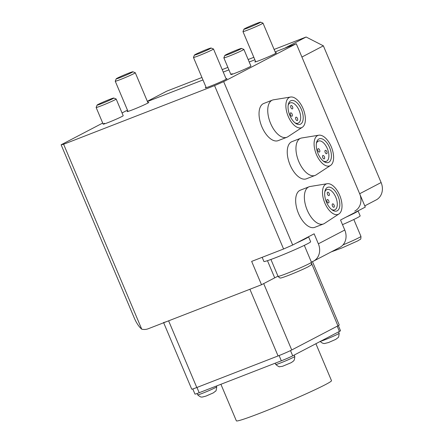 <?xml version="1.0" encoding="UTF-8"?>
<svg xmlns="http://www.w3.org/2000/svg" width="443" height="443" viewBox="0 0 443 443"><rect width="100%" height="100%" fill="white"/><g stroke="black" fill="none" stroke-linecap="round" stroke-linejoin="round"><path stroke-width="0.66" d="M232.198 73.682A10.87 0.532 -22.9 0 0 230.892 74.529A10.87 0.532 -22.9 0 0 238.45 71.893A10.87 0.532 -22.9 0 0 249.614 66.915A10.87 0.532 -22.9 0 0 250.921 66.068L243.883 49.395A10.87 0.532 157.1 0 1 242.576 50.242A10.87 0.532 157.1 0 1 231.407 55.225A10.87 0.532 157.1 0 1 223.853 57.856A10.87 0.532 157.1 0 1 223.853 57.828L224.817 55.464A9.059 0.443 -22.9 0 0 230.914 53.37A9.059 0.443 -22.9 0 0 240.416 49.14A9.059 0.443 -22.9 0 0 241.49 48.42A9.059 0.443 -22.9 0 0 235.011 50.712A9.059 0.443 -22.9 0 0 225.902 54.782A9.059 0.443 -22.9 0 0 224.817 55.464M104.482 123.304A10.87 0.532 -22.9 0 0 103.175 124.151A10.87 0.532 -22.9 0 0 110.728 121.515A10.87 0.532 -22.9 0 0 121.897 116.537A10.87 0.532 -22.9 0 0 123.204 115.689L116.16 99.022A10.87 0.532 157.1 0 1 116.16 99.022A10.87 0.532 157.1 0 1 114.853 99.869A10.87 0.532 157.1 0 1 103.684 104.847A10.87 0.532 157.1 0 1 96.131 107.477A10.87 0.532 157.1 0 1 96.131 107.45L97.095 105.085A9.059 0.443 -22.9 0 0 103.191 102.992A9.059 0.443 -22.9 0 0 112.699 98.761A9.059 0.443 -22.9 0 0 113.768 98.041A9.059 0.443 -22.9 0 0 107.295 100.334A9.059 0.443 -22.9 0 0 98.185 104.404A9.059 0.443 -22.9 0 0 97.095 105.085M127.839 111.016A11.778 0.576 -22.9 0 0 127.091 111.57A11.778 0.576 -22.9 0 0 135.276 108.718A11.778 0.576 -22.9 0 0 147.375 103.324A11.778 0.576 -22.9 0 0 148.787 102.405A11.778 0.576 -22.9 0 0 147.868 102.554M255.561 61.394A11.778 0.576 -22.9 0 0 254.814 61.948A11.778 0.576 -22.9 0 0 262.998 59.096A11.778 0.576 -22.9 0 0 275.097 53.703A11.778 0.576 -22.9 0 0 276.51 52.783A11.778 0.576 -22.9 0 0 275.59 52.933M206.056 87.26A11.778 0.576 -22.9 0 0 205.308 87.814A11.778 0.576 -22.9 0 0 213.493 84.962A11.778 0.576 -22.9 0 0 225.587 79.568A11.778 0.576 -22.9 0 0 227.004 78.649A11.778 0.576 -22.9 0 0 226.085 78.799M344.765 230.022L340.54 220.016L365.292 207.086L296.278 43.702L223.671 81.639L292.685 245.018L314.137 233.81L318.362 243.816L344.765 230.022A14.497 12.437 62.4 0 1 339.87 247.382L313.467 261.176A14.497 12.437 -117.6 0 0 318.362 243.816M267.456 260.678L274.71 277.85L261.508 284.744L251.652 261.403L283.581 248.999L214.567 85.615L63.62 144.263L141.743 329.199C139.013 326.868 136.549 323.191 134.356 318.179L61.117 144.795L102.71 123.06M122.046 112.959L127.462 110.13M313.467 261.176A14.497 12.437 -117.6 0 1 312.387 261.663L311.368 262.062M274.71 277.85A25.367 1.24 157.1 0 1 277.999 276.205M261.508 284.744L148.3 328.728A14.497 12.437 -117.6 0 1 141.743 329.199M147.436 101.53L202.972 79.956L147.436 101.53M223.244 72.076L228.926 69.872L223.244 72.076M249.204 61.992L254.88 59.788L249.204 61.992M274.117 49.439L306.119 37.007L284.666 48.215L275.158 51.909L296.278 43.702M61.117 144.795L63.62 144.263M214.567 85.615L223.671 81.639M292.685 245.018L283.581 248.999M354.76 211.106A14.497 12.437 -117.6 0 0 359.661 193.746L301.916 57.042L323.368 45.834L381.113 182.538A14.497 12.437 62.4 0 1 376.212 199.898L364.783 205.873M253.839 57.319L248.158 59.528M227.885 67.402L222.203 69.612M201.925 77.486L166.789 91.142L147.342 101.303M306.119 37.007L323.368 45.834M319.121 152.076A1.811 0.925 68.8 0 0 319.436 152.06A1.811 0.925 68.8 0 0 319.741 150.321A1.811 0.925 68.8 0 0 318.445 148.665A1.811 0.925 68.8 0 0 318.124 148.682A1.811 0.925 68.8 0 0 317.819 150.421A1.811 0.925 68.8 0 0 319.121 152.076M323.905 158.882A1.811 0.925 68.8 0 0 324.226 158.865A1.811 0.925 68.8 0 0 324.531 157.127A1.811 0.925 68.8 0 0 323.229 155.471A1.811 0.925 68.8 0 0 322.914 155.487A1.811 0.925 68.8 0 0 322.609 157.226A1.811 0.925 68.8 0 0 323.905 158.882M326.336 153.743A1.811 0.925 68.8 0 0 326.657 153.727A1.811 0.925 68.8 0 0 326.962 151.988A1.811 0.925 68.8 0 0 325.666 150.332A1.811 0.925 68.8 0 0 325.345 150.349A1.811 0.925 68.8 0 0 325.04 152.087A1.811 0.925 68.8 0 0 326.336 153.743M318.816 135.204L301.733 137.978A19.929 10.195 68.8 0 0 300.659 138.266L291.954 141.649A19.929 10.195 68.8 0 0 288.598 160.77A19.929 10.195 68.8 0 0 302.862 178.989A19.929 10.195 68.8 0 0 306.39 178.806L315.095 175.422A19.929 10.195 68.8 0 0 316.08 174.913L330.556 165.427A16.308 8.339 68.8 0 0 332.233 149.357A16.308 8.339 68.8 0 0 320.821 135.292A16.308 8.339 68.8 0 0 318.816 135.204A16.308 8.339 68.8 0 0 314.962 150.249A16.308 8.339 68.8 0 0 326.868 165.992A16.308 8.339 68.8 0 0 330.556 165.427M300.659 138.266A19.929 10.195 68.8 0 0 297.308 157.387A19.929 10.195 68.8 0 0 311.573 175.605A19.929 10.195 68.8 0 0 315.095 175.422M326.192 162.581A12.686 6.484 68.8 0 0 328.435 162.465A12.686 6.484 68.8 0 0 330.572 150.299A12.686 6.484 68.8 0 0 321.491 138.703A12.686 6.484 68.8 0 0 319.248 138.82A12.686 6.484 68.8 0 0 317.116 150.985A12.686 6.484 68.8 0 0 326.192 162.581M323.174 160.97A10.87 5.56 68.8 0 0 324.409 161.44A10.87 5.56 68.8 0 0 326.33 161.341A10.87 5.56 68.8 0 0 328.158 150.908A10.87 5.56 68.8 0 0 320.378 140.974A10.87 5.56 68.8 0 0 318.456 141.073A10.87 5.56 68.8 0 0 316.38 143.477M290.89 107.627A1.811 0.925 68.8 0 0 292.374 108.884A1.811 0.925 68.8 0 0 292.541 106.769A1.811 0.925 68.8 0 0 291.062 105.506A1.811 0.925 68.8 0 0 290.89 107.627M290.47 114.975A1.811 0.925 68.8 0 0 291.948 116.232A1.811 0.925 68.8 0 0 292.12 114.111A1.811 0.925 68.8 0 0 290.636 112.854A1.811 0.925 68.8 0 0 290.47 114.975M295.819 119.3A1.811 0.925 68.8 0 0 297.303 120.557A1.811 0.925 68.8 0 0 297.469 118.436A1.811 0.925 68.8 0 0 295.99 117.179A1.811 0.925 68.8 0 0 295.819 119.3M290.602 97.028L273.519 99.802A19.929 10.195 68.8 0 0 272.451 100.09L263.74 103.474A19.929 10.195 68.8 0 0 261.885 126.798A19.929 10.195 68.8 0 0 278.176 140.636L286.887 137.252A19.929 10.195 68.8 0 0 287.872 136.743L302.347 127.252A16.308 8.339 68.8 0 0 303.056 108.59A16.308 8.339 68.8 0 0 290.602 97.028A16.308 8.339 68.8 0 0 288.205 116.348A16.308 8.339 68.8 0 0 302.347 127.252M272.451 100.09A19.929 10.195 68.8 0 0 270.59 123.414A19.929 10.195 68.8 0 0 286.887 137.252M289.855 115.485A12.686 6.484 68.8 0 0 300.227 124.289A12.686 6.484 68.8 0 0 301.406 109.449A12.686 6.484 68.8 0 0 291.04 100.644A12.686 6.484 68.8 0 0 289.855 115.485M294.966 122.8A10.87 5.56 68.8 0 0 298.117 123.165A10.87 5.56 68.8 0 0 299.13 110.445A10.87 5.56 68.8 0 0 290.243 102.898A10.87 5.56 68.8 0 0 288.166 105.301M308.538 236.739A25.367 1.24 157.1 0 1 308.538 236.745L310.654 241.745A25.367 1.24 157.1 0 1 307.603 243.722A25.367 1.24 157.1 0 1 281.543 255.34A25.367 1.24 157.1 0 1 263.917 261.486L262.156 257.322M308.538 236.745A25.367 1.24 157.1 0 1 305.487 238.722A25.367 1.24 157.1 0 1 296.638 242.958M195.518 54.373A9.059 0.443 -22.9 0 0 194.433 55.054A9.059 0.443 -22.9 0 0 200.529 52.966A9.059 0.443 -22.9 0 0 210.032 48.736A9.059 0.443 -22.9 0 0 211.101 48.016A9.059 0.443 -22.9 0 0 204.627 50.308A9.059 0.443 -22.9 0 0 195.518 54.373M211.101 48.016L213.471 48.974A10.87 0.532 157.1 0 1 213.493 48.99A10.87 0.532 157.1 0 1 212.186 49.837A10.87 0.532 157.1 0 1 201.017 54.816A10.87 0.532 157.1 0 1 193.464 57.452A10.87 0.532 157.1 0 1 193.464 57.424L194.433 55.054M117.301 78.134A9.059 0.443 -22.9 0 0 116.216 78.815A9.059 0.443 -22.9 0 0 122.312 76.722A9.059 0.443 -22.9 0 0 131.815 72.491A9.059 0.443 -22.9 0 0 132.889 71.772A9.059 0.443 -22.9 0 0 126.41 74.064A9.059 0.443 -22.9 0 0 117.301 78.134M132.889 71.772L135.259 72.73A10.87 0.532 157.1 0 1 135.281 72.752A10.87 0.532 157.1 0 1 133.974 73.599A10.87 0.532 157.1 0 1 122.805 78.577A10.87 0.532 157.1 0 1 115.246 81.213A10.87 0.532 157.1 0 1 115.252 81.18L116.216 78.815M245.023 28.513A9.059 0.443 -22.9 0 0 243.938 29.194A9.059 0.443 -22.9 0 0 250.035 27.101A9.059 0.443 -22.9 0 0 259.537 22.87A9.059 0.443 -22.9 0 0 260.606 22.15A9.059 0.443 -22.9 0 0 254.132 24.443A9.059 0.443 -22.9 0 0 245.023 28.513M260.606 22.15L262.976 23.108A10.87 0.532 157.1 0 1 262.998 23.13A10.87 0.532 157.1 0 1 261.691 23.977A10.87 0.532 157.1 0 1 250.522 28.956A10.87 0.532 157.1 0 1 242.969 31.591A10.87 0.532 157.1 0 1 242.974 31.558L243.938 29.194M346.144 217.092A25.367 1.24 157.1 0 0 354.998 212.856A25.367 1.24 157.1 0 0 358.044 210.879A25.367 1.24 157.1 0 1 358.044 210.879L360.159 215.879A25.367 1.24 157.1 0 1 357.108 217.856A25.367 1.24 157.1 0 1 342.5 224.651M241.49 48.42L243.86 49.378A10.87 0.532 157.1 0 1 243.883 49.395M293.116 357.501A10.327 0.504 157.1 0 1 282.601 362.141A10.327 0.504 157.1 0 1 275.767 364.511A10.327 0.504 157.1 0 1 275.767 364.506C278.21 366.416 279.511 367.147 279.688 366.699L282.496 366.311L291.018 362.751L293.094 361.394C293.393 360.524 294.434 361.671 294.794 356.477A10.327 0.504 157.1 0 1 294.794 356.477A10.327 0.504 157.1 0 1 293.116 357.501M201.792 393.55A10.327 0.504 157.1 0 1 197.683 394.851A10.327 0.504 157.1 0 1 197.683 394.846C201.659 398.213 201.565 396.668 202.401 397.055L206.05 396.064L213.31 392.891L215.547 391.147C215.99 391.33 216.378 389.89 216.71 386.811A10.327 0.504 157.1 0 1 211.654 389.43A10.327 0.504 157.1 0 1 201.792 393.55M216.389 386.041L216.71 386.805A10.327 0.504 157.1 0 1 216.71 386.811M338.59 331.868L339.183 333.28A10.327 0.504 157.1 0 1 339.188 333.286A10.327 0.504 157.1 0 1 334.127 335.899A10.327 0.504 157.1 0 1 324.27 340.025A10.327 0.504 157.1 0 1 320.538 341.298M312.476 261.63L339.238 324.985A10.87 0.532 157.1 0 1 337.931 325.832L291.727 349.976A10.87 0.532 157.1 0 1 278.066 355.945L249.896 289.257L168.622 320.832A10.87 0.532 157.1 0 1 163.556 322.476M278.066 355.945L196.792 387.52A10.87 0.532 157.1 0 1 191.725 389.164L163.672 322.759M220.913 384.28L236.363 420.85A51.643 2.525 -22.9 0 0 272.246 408.33A51.643 2.525 -22.9 0 0 325.3 384.685A51.643 2.525 -22.9 0 0 331.502 380.659L315.898 343.718M290.503 350.59L292.718 355.834L339.416 331.436L337.212 326.209M292.718 355.834A9.059 0.443 157.1 0 1 281.333 360.807L279.107 355.535M196.963 387.453L199.184 392.725L281.333 360.807M199.184 392.725A9.059 0.443 157.1 0 1 194.964 394.093L192.799 388.96M338.347 325.611L340.506 330.727A9.059 0.443 157.1 0 1 339.416 331.436M327.51 194.322A1.811 0.925 68.8 0 0 328.994 195.579A1.811 0.925 68.8 0 0 329.16 193.458A1.811 0.925 68.8 0 0 327.682 192.201A1.811 0.925 68.8 0 0 327.51 194.322M327.089 201.665A1.811 0.925 68.8 0 0 328.568 202.922A1.811 0.925 68.8 0 0 328.739 200.801A1.811 0.925 68.8 0 0 327.255 199.544A1.811 0.925 68.8 0 0 327.089 201.665M332.444 205.989A1.811 0.925 68.8 0 0 333.922 207.252A1.811 0.925 68.8 0 0 334.094 205.131A1.811 0.925 68.8 0 0 332.61 203.874A1.811 0.925 68.8 0 0 332.444 205.989M327.222 183.723L310.139 186.497A19.929 10.195 68.8 0 0 309.07 186.785L300.36 190.169A19.929 10.195 68.8 0 0 298.504 213.487A19.929 10.195 68.8 0 0 314.796 227.325L323.506 223.942A19.929 10.195 68.8 0 0 324.492 223.433L338.967 213.947A16.308 8.339 68.8 0 0 339.681 195.28A16.308 8.339 68.8 0 0 327.222 183.723A16.308 8.339 68.8 0 0 324.83 203.044A16.308 8.339 68.8 0 0 338.967 213.947M309.07 186.785A19.929 10.195 68.8 0 0 307.209 210.104A19.929 10.195 68.8 0 0 323.506 223.942M326.48 202.18A12.686 6.484 68.8 0 0 336.846 210.984A12.686 6.484 68.8 0 0 338.031 196.144A12.686 6.484 68.8 0 0 327.659 187.339A12.686 6.484 68.8 0 0 326.48 202.18M331.585 209.489A10.87 5.56 68.8 0 0 334.736 209.86A10.87 5.56 68.8 0 0 335.75 197.141A10.87 5.56 68.8 0 0 326.862 189.593A10.87 5.56 68.8 0 0 324.785 191.991M359.661 193.746L381.113 182.538M311.44 262.234C311.329 266.232 311.412 264.477 308.406 266.686C302.984 269.405 296.168 272.373 287.956 275.596C282.734 277.551 280.214 278.326 280.408 277.927C280.12 278.265 279.334 277.733 278.054 276.338A18.119 0.886 -22.9 0 0 290.647 271.947A18.119 0.886 -22.9 0 0 309.264 263.646A18.119 0.886 -22.9 0 0 311.44 262.234L304.313 245.361M343.004 244.907A18.119 0.886 -22.9 0 0 358.769 237.786A18.119 0.886 -22.9 0 0 360.945 236.374L353.819 219.501M168.622 320.832L196.792 387.52M337.931 325.832L311.623 263.552M263.69 283.603L291.727 349.976M316.795 141.716L318.456 141.073M324.669 161.988L326.33 161.341M288.581 103.546L290.243 102.898M296.456 123.813L298.117 123.165M278.054 276.338L270.928 259.465M206.228 87.664L193.464 57.452M226.257 79.203L213.493 48.99M128.01 111.426L115.246 81.213M148.04 102.964L135.281 72.752M331.248 251.884L342.068 247.903L357.911 240.82C360.918 238.611 360.835 240.366 360.945 236.374M255.733 61.804L242.969 31.591M275.762 53.343L262.998 23.13M230.892 74.529L223.853 57.856M113.768 98.041L116.138 98.999M103.175 124.151L96.131 107.477M275.208 363.188L275.767 364.506M294.196 355.059L294.794 356.471M197.113 393.5L197.683 394.846M339.188 333.286C338.851 336.359 338.463 337.804 338.026 337.616L335.788 339.36L328.523 342.539L324.464 343.53C324.736 343.502 322.576 343.929 320.162 341.32M325.201 190.235L326.862 189.593M333.075 210.503L334.736 209.86"/></g></svg>
